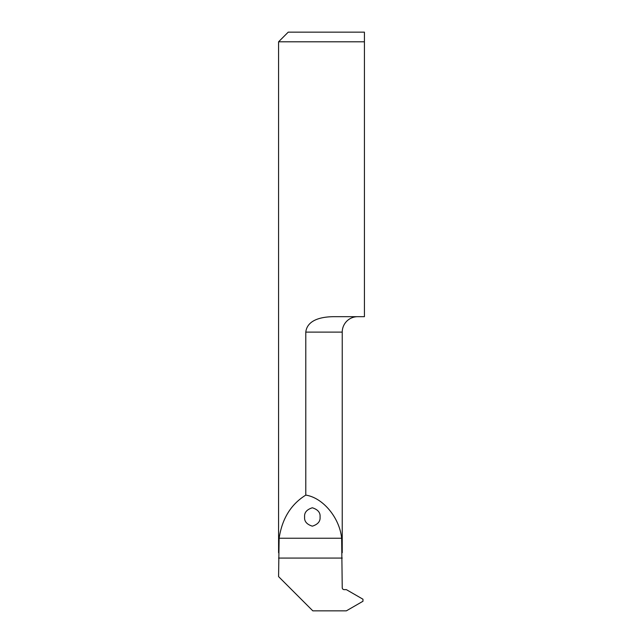 <?xml version="1.0" encoding="UTF-8"?>
<svg xmlns="http://www.w3.org/2000/svg" width="643" height="643" viewBox="0 0 643 643"><rect width="100%" height="100%" fill="white"/><g stroke="black" fill="none" stroke-linecap="round" stroke-linejoin="round"><path stroke-width="0.96" d="M304.621 516.972C304.179 521.32 306.751 524.383 312.337 526.167C317.923 524.383 320.495 521.32 320.053 516.972C320.495 512.624 317.923 509.561 312.337 507.777C306.751 509.561 304.179 512.624 304.621 516.972M305.787 495.11C322.963 497.722 339.6 517.736 341.642 538.231L342.237 587.702A1.929 1.929 0 0 0 344.166 589.631L346.352 589.631L362.974 599.228L362.974 601.253L346.352 610.85L312.82 610.85L278.58 576.61L279.126 538.231C282.1 518.668 290.982 504.289 305.787 495.11L305.787 332.109C307.306 319.209 322.81 316.766 333.693 316.678L364.42 316.678L364.42 41.795L278.58 41.795L278.58 552.731M342.237 552.723L342.237 332.109A15.432 15.432 0 0 1 357.669 316.678M364.42 41.795L364.42 32.15L364.42 41.795M278.58 41.795L288.225 32.15L364.42 32.15M342.237 332.109L305.787 332.109M278.58 558.068L342.237 558.068M279.126 538.231L341.642 538.231"/></g></svg>
